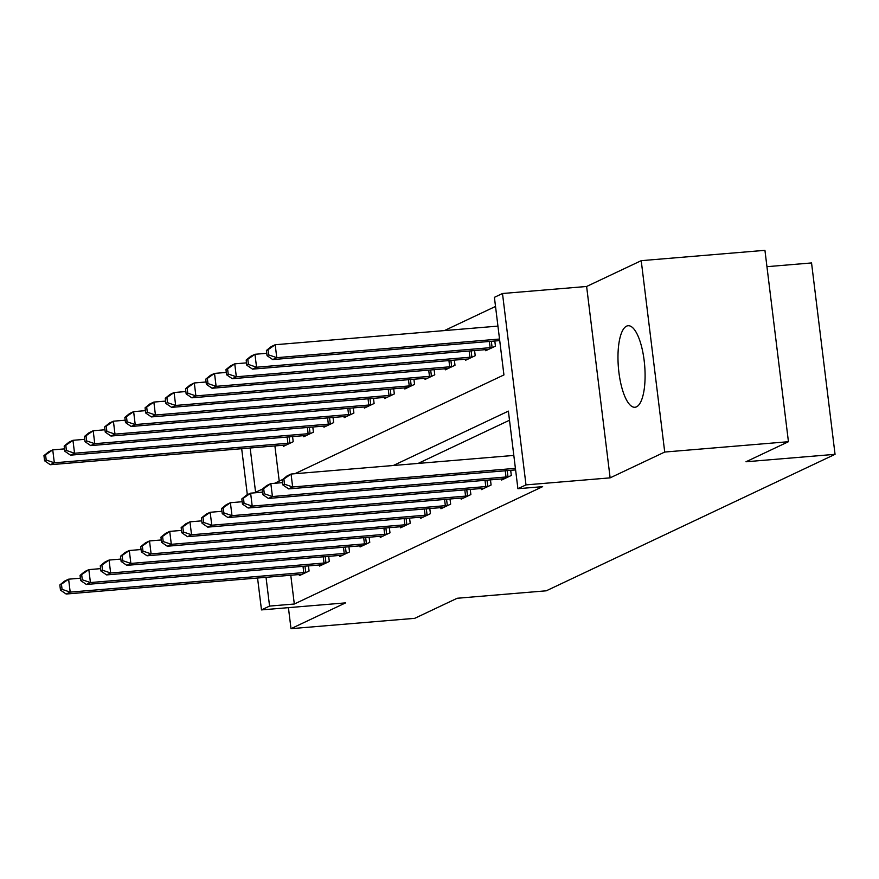 <?xml version="1.0" encoding="UTF-8"?>
<svg xmlns="http://www.w3.org/2000/svg" width="879" height="879" viewBox="0 0 879 879"><rect width="100%" height="100%" fill="white"/><g stroke="black" fill="none" stroke-linecap="round" stroke-linejoin="round"><path stroke-width="1.32" d="M626.584 326.142A40.906 13.163 -94.8 0 0 618.64 370.026A40.906 13.163 -94.8 0 0 634.946 407.263A40.906 13.163 -94.8 0 0 636.495 406.834A40.906 13.163 -94.8 0 0 644.428 362.95A40.906 13.163 -94.8 0 0 628.133 325.724A40.906 13.163 -94.8 0 0 626.584 326.142M294.861 473.726L503.931 374.926L494.405 297.333L502.491 293.509L525.994 484.889L517.907 488.713L508.381 411.13L393.342 465.496M586.623 286.477L610.125 477.857L664.722 452.048L788.441 441.708L764.939 250.328L641.22 260.667L586.623 286.477L502.491 293.509M766.949 266.678L811.548 262.942L835.05 454.322L546.266 590.809L457.19 598.258L414.723 618.333L291.004 628.672L345.601 602.873L261.481 609.905L257.558 578.019M495.525 306.43L444.411 330.581M664.722 452.048L641.22 260.667M288.422 607.653L291.004 628.672M274.896 445.928L279.225 481.121M283.368 445.224L283.499 446.312L293.212 441.719L292.575 436.588M303.596 435.665L303.727 436.753L313.429 432.16L312.803 427.029M323.813 426.106L323.955 427.194L333.657 422.601L333.031 417.47M344.041 416.547L344.172 417.635L353.885 413.053L353.248 407.911M364.258 406.988L364.4 408.076L374.102 403.494L373.476 398.352M384.486 397.429L384.617 398.517L394.33 393.935L393.693 388.793M404.714 387.87L404.845 388.968L414.547 384.376L413.921 379.234M424.931 378.322L425.062 379.409L434.775 374.817L434.138 369.674M445.159 368.762L445.29 369.85L454.992 365.257L454.366 360.126M465.376 359.203L465.507 360.291L475.22 355.698L474.583 350.567M485.604 349.644L485.735 350.732L495.437 346.15L494.811 341.008M290.773 575.24L294.311 604.016L542.651 486.647L517.907 488.713M509.49 420.228L418.085 463.431M299.245 574.536L299.376 575.624L309.089 571.031L308.452 565.9M319.473 564.977L319.604 566.065L329.306 561.472L328.68 556.341M339.69 555.418L339.832 556.506L349.534 551.924L348.908 546.782M359.918 545.859L360.049 546.947L369.762 542.365L369.125 537.223M380.135 536.3L380.277 537.388L389.979 532.806L389.353 527.664M400.363 526.741L400.494 527.829L410.207 523.247L409.57 518.105M420.591 517.182L420.722 518.28L430.424 513.688L429.798 508.545M440.808 507.633L440.939 508.721L450.652 504.128L450.015 498.997M461.035 498.074L461.167 499.162L470.869 494.569L470.243 489.438M481.252 488.515L481.384 489.603L491.097 485.01L490.46 479.879M501.48 478.956L501.612 480.044L511.314 475.462L510.688 470.32M610.125 477.857L525.994 484.889M294.311 604.016L269.567 606.081L261.481 609.905M788.441 441.708L745.974 461.772L835.05 454.322M250.152 447.993L255.591 492.284L262.436 489.054M274.633 483.285L282.653 479.494M247.329 494.723L241.681 448.708M266.029 577.305L269.567 606.081M59.827 584.942L60.464 590.106L62.079 589.348L61.442 584.172L59.827 584.942L64.574 581.096L68.617 579.184L70.199 592.116L303.782 572.581A5.241 0.593 173 0 0 305.749 572.372L306.452 572.273M62.079 589.348L70.199 592.116L66.156 594.028L299.739 574.492A5.241 0.593 173 0 1 301.464 574.394L302.013 574.383M61.442 584.172L68.617 579.184L80.396 578.195M60.464 590.106L66.156 594.028M43.95 455.63L44.587 460.794L46.202 460.036L45.565 454.861L43.95 455.63L48.697 451.784L52.74 449.872L54.322 462.804L50.279 464.716L283.862 445.181A5.241 0.593 -7 0 1 285.587 445.082L286.136 445.071M64.519 448.883L52.74 449.872L45.565 454.861M290.575 442.961L289.872 443.06A5.241 0.593 -7 0 1 287.905 443.269L54.322 462.804L46.202 460.036M50.279 464.716L44.587 460.794M80.055 575.382L80.681 580.558L82.307 579.788L81.67 574.613L80.055 575.382L84.791 571.537L88.834 569.625L90.427 582.557L324.01 563.021A5.241 0.593 173 0 0 325.966 562.813L326.68 562.725M82.307 579.788L90.427 582.557L86.384 584.469L319.956 564.933A5.241 0.593 173 0 1 321.692 564.834L322.241 564.823M81.67 574.613L88.834 569.625L100.624 568.636M80.681 580.558L86.384 584.469M100.272 565.823L100.909 570.998L102.524 570.229L101.887 565.054L100.272 565.823L105.019 561.978L109.062 560.066L110.644 572.998L344.227 553.462A5.241 0.593 173 0 0 346.194 553.254L346.897 553.166M102.524 570.229L110.644 572.998L106.601 574.91L340.184 555.374A5.241 0.593 173 0 1 341.92 555.275L342.458 555.264M101.887 565.054L109.062 560.066L120.841 559.077M100.909 570.998L106.601 574.91M120.5 556.264L121.126 561.439L122.752 560.67L122.115 555.495L120.5 556.264L125.236 552.419L129.29 550.507L130.872 563.439L364.455 543.903A5.241 0.593 173 0 0 366.411 543.694L367.125 543.607M122.752 560.67L130.872 563.439L126.829 565.351L360.412 545.815A5.241 0.593 173 0 1 362.137 545.716L362.686 545.705M122.115 555.495L129.29 550.507L141.069 549.529M121.126 561.439L126.829 565.351M64.178 446.071L64.804 451.235L66.43 450.477L65.793 445.301L64.178 446.071L68.914 442.225L72.957 440.313L74.55 453.245L70.507 455.157L304.079 435.621A5.241 0.593 -7 0 1 305.815 435.523L306.353 435.512M84.747 439.324L72.957 440.313L65.793 445.301M310.803 433.413L310.089 433.501A5.241 0.593 -7 0 1 308.133 433.71L74.55 453.245L66.43 450.477M70.507 455.157L64.804 451.235M84.395 436.511L85.032 441.687L86.647 440.917L86.01 435.742L84.395 436.511L89.142 432.666L93.185 430.754L94.767 443.686L90.724 445.598L324.307 426.062A5.241 0.593 -7 0 1 326.032 425.963L326.581 425.952M104.964 429.765L93.185 430.754L86.01 435.742M331.02 423.854L330.317 423.942A5.241 0.593 -7 0 1 328.35 424.15L94.767 443.686L86.647 440.917M90.724 445.598L85.032 441.687M104.623 426.952L105.249 432.127L106.875 431.358L106.238 426.183L104.623 426.952L109.359 423.107L113.402 421.195L114.995 434.127L110.952 436.039L344.535 416.503A5.241 0.593 -7 0 1 346.26 416.404L346.809 416.393M125.192 420.217L113.402 421.195L106.238 426.183M351.248 414.295L350.534 414.383A5.241 0.593 -7 0 1 348.578 414.591L114.995 434.127L106.875 431.358M110.952 436.039L105.249 432.127M140.717 546.705L141.354 551.88L142.969 551.111L142.332 545.947L140.717 546.705L145.464 542.859L149.507 540.948L151.1 553.88L384.672 534.344A5.241 0.593 173 0 0 386.639 534.135L387.353 534.047M142.969 551.111L151.1 553.88L147.046 555.792L380.629 536.256A5.241 0.593 173 0 1 382.365 536.157L382.903 536.146M142.332 545.947L149.507 540.948L161.286 539.97M141.354 551.88L147.046 555.792M124.84 417.393L125.477 422.568L127.092 421.799L126.455 416.635L124.84 417.393L129.587 413.548L133.63 411.636L135.223 424.568L131.169 426.48L364.752 406.944A5.241 0.593 -7 0 1 366.488 406.845L367.026 406.834M145.409 410.658L133.63 411.636L126.455 416.635M371.476 404.736L370.762 404.823A5.241 0.593 -7 0 1 368.795 405.032L135.223 424.568L127.092 421.799M131.169 426.48L125.477 422.568M160.945 537.146L161.582 542.321L163.197 541.552L162.56 536.388L160.945 537.146L165.691 533.3L169.735 531.388L171.317 544.321L404.9 524.796A5.241 0.593 173 0 0 406.867 524.576L407.57 524.488M163.197 541.552L171.317 544.321L167.274 546.233L400.857 526.708A5.241 0.593 173 0 1 402.582 526.609L403.131 526.587M162.56 536.388L169.735 531.388L181.513 530.411M161.582 542.321L167.274 546.233M181.162 527.587L181.799 532.762L183.414 532.004L182.788 526.829L181.162 527.587L185.908 523.752L189.952 521.84L191.545 534.773L425.117 515.237A5.241 0.593 173 0 0 427.084 515.028L427.798 514.929M183.414 532.004L191.545 534.773L187.502 536.673L421.074 517.149A5.241 0.593 173 0 1 422.81 517.05L423.348 517.028M182.788 526.829L189.952 521.84L201.73 520.851M181.799 532.762L187.502 536.673M201.39 518.039L202.027 523.203L203.642 522.445L203.005 517.27L201.39 518.039L206.136 514.193L210.18 512.281L211.762 525.213L445.345 505.678A5.241 0.593 173 0 0 447.312 505.469L448.015 505.37M203.642 522.445L211.762 525.213L207.719 527.125L441.302 507.59A5.241 0.593 173 0 1 443.027 507.491L443.576 507.48M203.005 517.27L210.18 512.281L221.958 511.292M202.027 523.203L207.719 527.125M221.607 508.48L222.244 513.644L223.859 512.886L223.233 507.71L221.607 508.48L226.353 504.634L230.397 502.722L231.99 515.654L465.562 496.119A5.241 0.593 173 0 0 467.529 495.91L468.243 495.822M223.859 512.886L231.99 515.654L227.947 517.566L461.519 498.03A5.241 0.593 173 0 1 463.255 497.932L463.793 497.921M223.233 507.71L230.397 502.722L242.175 501.733M222.244 513.644L227.947 517.566M241.835 498.92L242.472 504.096L244.087 503.326L243.45 498.151L241.835 498.92L246.581 495.075L250.625 493.163L252.207 506.095L485.79 486.559A5.241 0.593 173 0 0 487.757 486.351L488.46 486.263M244.087 503.326L252.207 506.095L248.164 508.007L481.747 488.471A5.241 0.593 173 0 1 483.472 488.372L484.021 488.361M243.45 498.151L250.625 493.163L262.403 492.174M242.472 504.096L248.164 508.007M145.068 407.834L145.705 413.009L147.32 412.24L146.683 407.076L145.068 407.834L149.804 403.988L153.858 402.077L155.44 415.009L151.397 416.921L384.98 397.385A5.241 0.593 -7 0 1 386.705 397.286L387.254 397.275M165.637 401.099L153.858 402.077L146.683 407.076M391.693 395.176L390.99 395.264A5.241 0.593 -7 0 1 389.023 395.484L155.44 415.009L147.32 412.24M151.397 416.921L145.705 413.009M165.285 398.275L165.922 403.45L167.537 402.692L166.911 397.517L165.285 398.275L170.032 394.44L174.075 392.528L175.668 405.45L171.625 407.362L405.197 387.837A5.241 0.593 -7 0 1 406.933 387.738L407.471 387.716M185.854 391.54L174.075 392.528L166.911 397.517M411.921 385.617L411.207 385.716A5.241 0.593 -7 0 1 409.24 385.925L175.668 405.45L167.537 402.692M171.625 407.362L165.922 403.45M185.513 388.727L186.15 393.891L187.765 393.133L187.128 387.958L185.513 388.727L190.26 384.881L194.303 382.969L195.885 395.902L191.842 397.813L425.425 378.278A5.241 0.593 -7 0 1 427.15 378.179L427.699 378.168M206.082 381.98L194.303 382.969L187.128 387.958M432.138 376.058L431.435 376.157A5.241 0.593 -7 0 1 429.468 376.366L195.885 395.902L187.765 393.133M191.842 397.813L186.15 393.891M205.73 379.168L206.367 384.332L207.982 383.574L207.356 378.399L205.73 379.168L210.477 375.322L214.52 373.41L216.113 386.342L212.07 388.254L445.642 368.719A5.241 0.593 -7 0 1 447.378 368.62L447.916 368.609M226.299 372.421L214.52 373.41L207.356 378.399M452.366 366.51L451.652 366.598A5.241 0.593 -7 0 1 449.685 366.807L216.113 386.342L207.982 383.574M212.07 388.254L206.367 384.332M225.958 369.609L226.595 374.784L228.21 374.014L227.573 368.839L225.958 369.609L230.705 365.763L234.748 363.851L236.33 376.783L232.287 378.695L465.87 359.159A5.241 0.593 -7 0 1 467.595 359.061L468.144 359.05M246.527 362.862L234.748 363.851L227.573 368.839M472.583 356.951L471.88 357.039A5.241 0.593 -7 0 1 469.913 357.248L236.33 376.783L228.21 374.014M232.287 378.695L226.595 374.784M262.063 489.361L262.689 494.536L264.315 493.767L263.678 488.592L262.063 489.361L266.798 485.516L270.842 483.604L272.435 496.536L506.018 477A5.241 0.593 173 0 0 507.974 476.792L508.688 476.704M264.315 493.767L272.435 496.536L268.392 498.448L501.964 478.912A5.241 0.593 173 0 1 503.7 478.813L504.238 478.802M263.678 488.592L270.842 483.604L282.631 482.626M262.689 494.536L268.392 498.448M246.175 360.049L246.812 365.224L248.438 364.455L247.801 359.28L246.175 360.049L250.922 356.204L254.965 354.292L256.558 367.224L252.515 369.136L486.087 349.6A5.241 0.593 -7 0 1 487.823 349.501L488.361 349.49M266.744 353.303L254.965 354.292L247.801 359.28M492.811 347.392L492.097 347.48A5.241 0.593 -7 0 1 490.13 347.688L256.558 367.224L248.438 364.455M252.515 369.136L246.812 365.224M282.28 479.802L282.917 484.977L284.532 484.208L283.895 479.044L282.28 479.802L287.026 475.957L291.07 474.045L292.652 486.977L515.402 468.353M284.532 484.208L292.652 486.977L288.609 488.889L515.599 469.913M283.895 479.044L291.07 474.045L513.819 455.421M282.917 484.977L288.609 488.889M266.403 350.49L267.04 355.665L268.655 354.896L268.018 349.732L266.403 350.49L271.15 346.645L275.193 344.733L276.775 357.665L272.732 359.577L499.722 340.602M497.943 326.109L275.193 344.733L268.018 349.732M499.525 339.041L276.775 357.665L268.655 354.896M272.732 359.577L267.04 355.665M303.782 572.581L303.013 566.351M305.749 572.372L304.991 566.186M289.114 436.874L289.872 443.06M287.136 437.039L287.905 443.269M324.01 563.021L323.241 556.792M325.966 562.813L325.208 556.627M344.227 553.462L343.469 547.232M346.194 553.254L345.436 547.068M364.455 543.903L363.686 537.673M366.411 543.694L365.653 537.508M309.331 427.315L310.089 433.501M307.364 427.48L308.133 433.71M329.559 417.756L330.317 423.942M327.581 417.921L328.35 424.15M349.776 408.197L350.534 414.383M347.809 408.361L348.578 414.591M384.672 534.344L383.914 528.114M386.639 534.135L385.881 527.949M370.004 398.637L370.762 404.823M368.037 398.802L368.795 405.032M404.9 524.796L404.131 518.566M406.867 524.576L406.098 518.401M425.117 515.237L424.359 509.007M427.084 515.028L426.326 508.842M445.345 505.678L444.576 499.448M447.312 505.469L446.554 499.283M465.562 496.119L464.804 489.889M467.529 495.91L466.771 489.724M485.79 486.559L485.021 480.33M487.757 486.351L486.999 480.165M390.221 389.089L390.99 395.264M388.254 389.254L389.023 395.484M410.449 379.53L411.207 385.716M408.482 379.695L409.24 385.925M430.666 369.971L431.435 376.157M428.699 370.136L429.468 376.366M450.894 360.412L451.652 366.598M448.927 360.577L449.685 366.807M471.122 350.853L471.88 357.039M469.144 351.018L469.913 357.248M506.018 477L505.249 470.77M507.974 476.792L507.216 470.606M491.339 341.294L492.097 347.48M489.372 341.459L490.13 347.688"/></g></svg>
